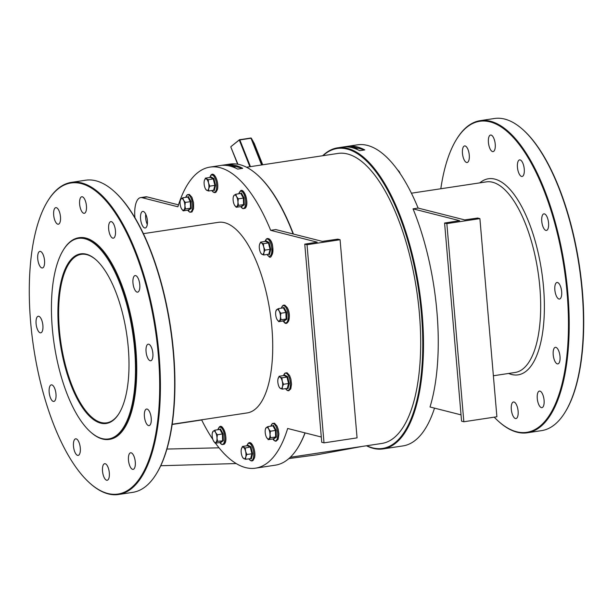 <?xml version="1.0" encoding="UTF-8"?>
<svg xmlns="http://www.w3.org/2000/svg" width="613" height="613" viewBox="0 0 613 613"><rect width="100%" height="100%" fill="white"/><g stroke="black" fill="none" stroke-linecap="round" stroke-linejoin="round"><path stroke-width="0.92" d="M86.218 254.173A85.759 33.539 81.4 0 1 95.965 259.766A85.759 33.539 81.4 0 1 126.623 333.656A85.759 33.539 81.4 0 1 119.144 413.3A85.759 33.539 81.4 0 1 100.701 423.146A85.759 33.539 81.4 0 1 58.656 329.825A85.759 33.539 81.4 0 1 86.218 254.173M96.21 259.989A85.207 33.324 -98.6 0 0 86.77 254.648A85.207 33.324 -98.6 0 0 81.253 254.334A85.207 33.324 -98.6 0 0 60.089 336.675A85.207 33.324 -98.6 0 0 101.168 422.526A85.207 33.324 -98.6 0 0 106.685 422.832A85.207 33.324 -98.6 0 0 119.313 413.016M366.804 445.72A151.687 59.323 -98.6 0 0 421.445 314.071A151.687 59.323 -98.6 0 0 323.013 155.687M322.699 155.733A152.246 59.545 81.4 0 1 337.671 147.825A152.246 59.545 81.4 0 1 422.181 314.055A152.246 59.545 81.4 0 1 383.125 448.908A152.246 59.545 81.4 0 1 366.482 445.766M305.09 432.908A151.687 59.323 81.4 0 1 298.539 446.57L298.194 447.13A152.246 59.545 -98.6 0 0 304.983 432.885M321.296 437.023L287.658 428.479A152.246 59.545 81.4 0 1 255.498 468.171L275.329 465.175A152.246 59.545 -98.6 0 0 298.194 447.13M52.304 328.208A101.406 39.661 -98.6 0 0 90.502 431.943A101.406 39.661 -98.6 0 0 134.615 349.111A101.406 39.661 -98.6 0 0 105.045 255.115A101.406 39.661 -98.6 0 0 63.093 250.411A101.406 39.661 -98.6 0 0 52.304 328.208M63.093 250.411L63.438 249.851A101.965 39.876 81.4 0 1 78.748 237.76A101.965 39.876 81.4 0 1 135.35 349.096A101.965 39.876 81.4 0 1 109.191 439.406A101.965 39.876 81.4 0 1 90.992 432.38L90.502 431.943M113.834 191.087L114.324 191.532A157.28 61.507 81.4 0 1 173.556 352.414A157.28 61.507 81.4 0 1 156.828 473.075L156.491 473.642A157.832 61.729 -98.6 0 0 173.28 352.544A157.832 61.729 -98.6 0 0 113.834 191.087A157.832 61.729 -98.6 0 0 85.659 180.214L71.422 182.368A157.832 61.729 81.4 0 1 159.043 354.697A157.832 61.729 81.4 0 1 118.547 494.499A157.832 61.729 81.4 0 1 90.379 483.619L89.881 483.182A157.28 61.507 -98.6 0 0 158.307 354.712A157.28 61.507 -98.6 0 0 112.44 208.933A157.28 61.507 -98.6 0 0 47.377 201.631A157.28 61.507 -98.6 0 0 30.65 322.3A157.28 61.507 -98.6 0 0 89.881 483.182M118.547 494.499L132.783 492.346A157.832 61.729 -98.6 0 0 156.491 473.642M522.621 129.381L523.119 129.818A157.28 61.507 81.4 0 1 582.35 290.7A157.28 61.507 81.4 0 1 565.623 411.369L565.278 411.928A157.832 61.729 -98.6 0 0 582.066 290.838A157.832 61.729 -98.6 0 0 522.621 129.381A157.832 61.729 -98.6 0 0 494.453 118.501L480.217 120.654A157.832 61.729 81.4 0 1 567.83 292.983A157.832 61.729 81.4 0 1 527.341 432.786A157.832 61.729 81.4 0 1 499.166 421.913L498.675 421.468A157.28 61.507 -98.6 0 0 567.094 293.006A157.28 61.507 -98.6 0 0 521.234 147.22A157.28 61.507 -98.6 0 0 456.172 139.925A157.28 61.507 -98.6 0 0 440.816 188.75M527.341 432.786L541.578 430.632A157.832 61.729 -98.6 0 0 565.278 411.928M494.224 417.169A157.28 61.507 -98.6 0 0 498.675 421.468M56.365 207.677A8.383 3.28 81.4 0 1 60.411 216.121A8.383 3.28 81.4 0 1 58.327 224.22A8.383 3.28 81.4 0 1 57.783 224.189A8.383 3.28 81.4 0 1 53.745 215.745A8.383 3.28 81.4 0 1 55.821 207.646A8.383 3.28 81.4 0 1 56.365 207.677M82.326 196.781A8.383 3.28 81.4 0 1 86.364 205.225A8.383 3.28 81.4 0 1 84.287 213.324A8.383 3.28 81.4 0 1 83.743 213.293A8.383 3.28 81.4 0 1 79.705 204.849A8.383 3.28 81.4 0 1 81.782 196.75A8.383 3.28 81.4 0 1 82.326 196.781M111.351 221.638A8.383 3.28 81.4 0 1 115.39 230.082A8.383 3.28 81.4 0 1 113.313 238.181A8.383 3.28 81.4 0 1 112.769 238.15A8.383 3.28 81.4 0 1 108.731 229.706A8.383 3.28 81.4 0 1 110.807 221.607A8.383 3.28 81.4 0 1 111.351 221.638M135.665 275.605A8.383 3.28 81.4 0 1 139.71 284.049A8.383 3.28 81.4 0 1 137.626 292.148A8.383 3.28 81.4 0 1 137.082 292.117A8.383 3.28 81.4 0 1 133.044 283.673A8.383 3.28 81.4 0 1 135.121 275.574A8.383 3.28 81.4 0 1 135.665 275.605M148.752 344.215A8.383 3.28 81.4 0 1 152.798 352.659A8.383 3.28 81.4 0 1 150.714 360.758A8.383 3.28 81.4 0 1 150.17 360.728A8.383 3.28 81.4 0 1 146.132 352.283A8.383 3.28 81.4 0 1 148.208 344.184A8.383 3.28 81.4 0 1 148.752 344.215M147.112 409.078A8.383 3.28 81.4 0 1 151.15 417.522A8.383 3.28 81.4 0 1 149.066 425.621A8.383 3.28 81.4 0 1 148.522 425.591A8.383 3.28 81.4 0 1 144.484 417.147A8.383 3.28 81.4 0 1 146.568 409.047A8.383 3.28 81.4 0 1 147.112 409.078M131.174 452.823A8.383 3.28 81.4 0 1 135.212 461.267A8.383 3.28 81.4 0 1 133.128 469.366A8.383 3.28 81.4 0 1 132.584 469.336A8.383 3.28 81.4 0 1 128.546 460.892A8.383 3.28 81.4 0 1 130.63 452.792A8.383 3.28 81.4 0 1 131.174 452.823M105.214 463.727A8.383 3.28 81.4 0 1 109.252 472.171A8.383 3.28 81.4 0 1 107.168 480.27A8.383 3.28 81.4 0 1 106.631 480.24A8.383 3.28 81.4 0 1 102.586 471.795A8.383 3.28 81.4 0 1 104.67 463.696A8.383 3.28 81.4 0 1 105.214 463.727M76.188 438.862A8.383 3.28 81.4 0 1 80.226 447.306A8.383 3.28 81.4 0 1 78.15 455.405A8.383 3.28 81.4 0 1 77.606 455.375A8.383 3.28 81.4 0 1 73.56 446.931A8.383 3.28 81.4 0 1 75.644 438.831A8.383 3.28 81.4 0 1 76.188 438.862M51.875 384.895A8.383 3.28 81.4 0 1 55.913 393.339A8.383 3.28 81.4 0 1 53.829 401.438A8.383 3.28 81.4 0 1 53.285 401.408A8.383 3.28 81.4 0 1 49.247 392.964A8.383 3.28 81.4 0 1 51.331 384.864A8.383 3.28 81.4 0 1 51.875 384.895M38.788 316.293A8.383 3.28 81.4 0 1 42.826 324.737A8.383 3.28 81.4 0 1 40.742 332.836A8.383 3.28 81.4 0 1 40.197 332.805A8.383 3.28 81.4 0 1 36.159 324.361A8.383 3.28 81.4 0 1 38.244 316.262A8.383 3.28 81.4 0 1 38.788 316.293M40.427 251.422A8.383 3.28 81.4 0 1 44.473 259.866A8.383 3.28 81.4 0 1 42.389 267.965A8.383 3.28 81.4 0 1 41.845 267.935A8.383 3.28 81.4 0 1 37.807 259.491A8.383 3.28 81.4 0 1 39.883 251.391A8.383 3.28 81.4 0 1 40.427 251.422M466.577 162.476A8.383 3.28 -98.6 0 0 467.121 162.506A8.383 3.28 -98.6 0 0 469.198 154.407A8.383 3.28 -98.6 0 0 465.16 145.963A8.383 3.28 -98.6 0 0 464.616 145.932A8.383 3.28 -98.6 0 0 462.531 154.032A8.383 3.28 -98.6 0 0 466.577 162.476M492.53 151.58A8.383 3.28 -98.6 0 0 493.074 151.61A8.383 3.28 -98.6 0 0 495.158 143.511A8.383 3.28 -98.6 0 0 491.12 135.067A8.383 3.28 -98.6 0 0 490.576 135.036A8.383 3.28 -98.6 0 0 488.492 143.136A8.383 3.28 -98.6 0 0 492.53 151.58M515.418 418.526A8.383 3.28 -98.6 0 0 515.962 418.556A8.383 3.28 -98.6 0 0 518.046 410.457A8.383 3.28 -98.6 0 0 514 402.013A8.383 3.28 -98.6 0 0 513.464 401.982A8.383 3.28 -98.6 0 0 511.38 410.082A8.383 3.28 -98.6 0 0 515.418 418.526M541.379 407.622A8.383 3.28 -98.6 0 0 541.923 407.653A8.383 3.28 -98.6 0 0 544.007 399.553A8.383 3.28 -98.6 0 0 539.961 391.109A8.383 3.28 -98.6 0 0 539.417 391.079A8.383 3.28 -98.6 0 0 537.34 399.178A8.383 3.28 -98.6 0 0 541.379 407.622M557.317 363.877A8.383 3.28 -98.6 0 0 557.861 363.907A8.383 3.28 -98.6 0 0 559.937 355.808A8.383 3.28 -98.6 0 0 555.899 347.364A8.383 3.28 -98.6 0 0 555.355 347.333A8.383 3.28 -98.6 0 0 553.278 355.433A8.383 3.28 -98.6 0 0 557.317 363.877M558.964 299.014A8.383 3.28 -98.6 0 0 559.508 299.044A8.383 3.28 -98.6 0 0 561.585 290.945A8.383 3.28 -98.6 0 0 557.546 282.501A8.383 3.28 -98.6 0 0 557.002 282.47A8.383 3.28 -98.6 0 0 554.918 290.57A8.383 3.28 -98.6 0 0 558.964 299.014M545.876 230.404A8.383 3.28 -98.6 0 0 546.421 230.434A8.383 3.28 -98.6 0 0 548.497 222.335A8.383 3.28 -98.6 0 0 544.459 213.891A8.383 3.28 -98.6 0 0 543.915 213.86A8.383 3.28 -98.6 0 0 541.831 221.96A8.383 3.28 -98.6 0 0 545.876 230.404M521.556 176.437A8.383 3.28 -98.6 0 0 522.1 176.467A8.383 3.28 -98.6 0 0 524.184 168.376A8.383 3.28 -98.6 0 0 520.146 159.932A8.383 3.28 -98.6 0 0 519.602 159.901A8.383 3.28 -98.6 0 0 517.518 167.993A8.383 3.28 -98.6 0 0 521.556 176.437M172.184 424.25L247.162 412.924A96.379 37.692 -98.6 0 0 271.888 327.564A96.379 37.692 -98.6 0 0 218.389 222.335L143.411 233.653M78.748 237.76L79.261 237.683A101.965 39.876 81.4 0 1 135.856 349.012A101.965 39.876 81.4 0 1 109.696 439.329L109.191 439.406M143.266 211.447A8.383 3.28 81.4 0 1 147.304 219.891A8.383 3.28 81.4 0 1 145.227 227.99A8.383 3.28 81.4 0 1 144.683 227.959A8.383 3.28 81.4 0 1 140.645 219.515A8.383 3.28 81.4 0 1 142.722 211.416A8.383 3.28 81.4 0 1 143.266 211.447M434.51 408.128A152.246 59.545 81.4 0 1 402.948 445.912L383.125 448.908M337.671 147.825L357.502 144.829A152.246 59.545 81.4 0 1 418.12 208.075L413.032 208.841A152.246 59.545 81.4 0 1 436.931 311.825A152.246 59.545 81.4 0 1 430.02 406.994L461.03 414.863M255.498 468.171A152.246 59.545 81.4 0 1 215.477 443.184M212.864 439.452A152.246 59.545 81.4 0 1 201.585 419.805M233.43 167.173A2.797 0.421 -4.9 0 0 235.507 166.59A2.797 0.421 -4.9 0 0 235.262 166.445A2.797 0.421 -4.9 0 0 231.599 166.537M355.463 148.752A2.797 0.421 -4.9 0 0 357.532 148.162A2.797 0.421 -4.9 0 0 357.295 148.017A2.797 0.421 -4.9 0 0 353.624 148.116M246.518 167.234L337.993 153.426A146.66 57.361 81.4 0 1 419.407 313.557A146.66 57.361 81.4 0 1 381.776 443.46L290.301 457.267M275.758 229.569L322.331 241.392L337.809 239.147L340.077 239.729L357.065 437.874L324.016 442.862L321.748 442.287L304.761 244.143L317.243 242.166L270.67 230.335L275.758 229.569M134.929 217.684A22.352 8.743 81.4 0 1 140.638 197.601A22.352 8.743 81.4 0 1 142.086 197.685L177.893 206.78A152.246 59.545 81.4 0 1 210.052 167.088A152.246 59.545 81.4 0 1 270.67 230.335M293.121 233.974A152.246 59.545 -98.6 0 0 257.054 174.582A152.246 59.545 -98.6 0 0 229.875 164.092L210.052 167.088M242.74 168.337L237.652 169.104A152.246 59.545 -98.6 0 0 222.711 165.311L227.791 164.545A152.246 59.545 81.4 0 1 242.74 168.337L227.791 164.545M257.054 174.582L257.544 175.019A151.687 59.323 81.4 0 1 293.428 234.059M344.736 146.89L349.816 146.124A152.246 59.545 81.4 0 1 364.766 149.917L359.678 150.683A152.246 59.545 -98.6 0 0 344.736 146.89M413.032 208.841L459.612 220.672L444.586 223.032L446.854 223.607L463.842 421.752L461.574 421.177L444.586 223.032M418.12 208.075L464.692 219.906L477.634 218.044L479.902 218.619L446.854 223.607M479.902 218.619L496.89 416.763L463.842 421.752M456.172 139.925L456.509 139.358A157.832 61.729 81.4 0 1 480.217 120.654M147.296 224.458A8.383 3.28 81.4 0 1 145.741 214.175M140.638 197.601L145.725 196.834A22.352 8.743 81.4 0 1 147.174 196.919L178.49 204.872M304.761 244.143L307.029 244.717L340.077 239.729M307.029 244.717L324.016 442.862M47.377 201.631L47.722 201.072A157.832 61.729 81.4 0 1 71.422 182.368M250.886 138.055A0.559 0.49 150.5 0 1 251.353 138.285L251.353 138.285A0.559 0.49 150.5 0 1 251.376 138.339L261.912 164.905M249.882 166.728L239.346 140.155L239.629 139.687L251.008 138.247L239.852 139.933L250.449 166.636M254.173 143.273A0.559 0.49 150.5 0 1 254.203 143.327L254.203 143.327A0.559 0.49 150.5 0 1 254.234 143.381L251.008 138.247L261.598 164.958M237.928 164.253L230.886 147.174A0.559 0.559 0 0 1 231.055 146.538L239.361 139.81A0.559 0.559 0 0 1 239.629 139.687L231.055 146.538L239.3 139.971M230.886 147.174L237.645 164.2L230.886 147.174A0.559 0.49 150.5 0 1 231.001 146.683M364.766 149.917L349.816 146.124M400.136 173.548A5.869 2.291 -98.6 0 0 399.5 172.054A5.869 2.291 -98.6 0 0 399.492 172.031L400.044 173.571M397.377 169.632L399.186 171.533M219.538 429.46L220.404 428.893L223.101 433.82L223.324 440.785L220.619 442.525M213.5 440.946L215.263 443.222L215.945 442.341A5.869 2.291 81.4 0 1 213.516 440.985A5.869 2.291 81.4 0 1 213.5 440.946A5.869 2.291 81.4 0 1 212.152 435.406A5.869 2.291 81.4 0 1 212.313 433.092A5.869 2.291 81.4 0 1 213.209 431.192A5.869 2.291 81.4 0 1 215.638 432.556A5.869 2.291 81.4 0 1 217.002 438.126L217.377 434.793L215.638 432.556L214.849 430.173L213.209 431.192L212.351 432.916M215.945 442.341A5.869 2.291 -98.6 0 0 217.002 438.126L217.584 441.314L215.945 442.341M215.263 443.222L220.305 442.456L222.626 440.555L222.419 434.035L219.891 429.406L214.849 430.173M223.324 440.785L217.584 441.314M223.101 433.82L217.377 434.793M220.305 442.456L220.849 442.816L220.305 442.456M220.404 428.893L219.891 429.406L220.404 428.893M247.767 445.551L247.936 445.176L250.924 446.846L252.61 453.712L251.299 458.899L250.487 458.578M242.61 457.336L243.744 458.601L245.621 459.313L245.759 456.953A5.869 2.291 81.4 0 1 243.744 458.601A5.869 2.291 81.4 0 1 242.495 457.129A5.869 2.291 81.4 0 1 241.56 454.601A5.869 2.291 81.4 0 1 241.307 449.275A5.869 2.291 81.4 0 1 241.376 448.946A5.869 2.291 81.4 0 1 243.392 447.298A5.869 2.291 81.4 0 1 245.583 451.306L245.269 448.011L242.464 446.448L241.323 449.199M245.759 456.953A5.869 2.291 -98.6 0 0 245.583 451.306L246.847 454.448L245.759 456.953M245.621 459.313L250.671 458.555L251.889 453.689L250.311 447.252L247.514 445.682L242.464 446.448M252.61 453.712L246.847 454.448M250.924 446.846L245.269 448.011M250.671 458.555L251.299 458.899L250.671 458.555M247.936 445.176L247.514 445.682L247.936 445.176M272.555 425.882L273.429 425.315L276.126 430.242L276.348 437.207L273.636 438.946M266.517 437.368L268.279 439.644L270.601 437.736L270.026 434.548A5.869 2.291 81.4 0 1 268.961 438.762A5.869 2.291 81.4 0 1 266.54 437.398A5.869 2.291 81.4 0 1 266.517 437.368A5.869 2.291 81.4 0 1 265.176 431.828A5.869 2.291 81.4 0 1 265.337 429.514A5.869 2.291 81.4 0 1 266.234 427.613A5.869 2.291 81.4 0 1 268.655 428.977L267.866 426.594L266.234 427.613L265.375 429.338M270.026 434.548A5.869 2.291 -98.6 0 0 268.655 428.977L270.394 431.215L270.026 434.548M270.601 437.736L275.643 436.977L273.321 438.877L273.865 439.237L273.321 438.877L268.279 439.644M276.348 437.207L275.643 436.977L275.444 430.449L270.394 431.215M276.126 430.242L275.444 430.449L272.915 425.828L267.866 426.594M272.915 425.828L273.429 425.315L272.915 425.828M284.417 375.378L284.593 374.995L287.581 376.673L289.267 383.539L287.957 388.726L287.145 388.404M279.267 387.163L280.402 388.427L282.279 389.14L282.417 386.772L283.505 384.274L282.233 381.125A5.869 2.291 81.4 0 1 282.417 386.772A5.869 2.291 81.4 0 1 280.402 388.427A5.869 2.291 81.4 0 1 279.145 386.956A5.869 2.291 81.4 0 1 278.218 384.42A5.869 2.291 81.4 0 1 277.965 379.102A5.869 2.291 81.4 0 1 278.034 378.773A5.869 2.291 81.4 0 1 280.049 377.125L279.122 376.267L277.965 379.072M282.233 381.125A5.869 2.291 -98.6 0 0 280.049 377.125L281.926 377.838L282.233 381.125M283.505 384.274L288.547 383.508L287.321 388.374L287.957 388.726L287.321 388.374L282.279 389.14M289.267 383.539L288.547 383.508L286.968 377.079L281.926 377.838M287.581 376.673L286.968 377.079L284.164 375.508L279.122 376.267M284.164 375.508L284.593 374.995L284.164 375.508M283.03 307.918L283.896 307.343L286.593 312.27L286.815 319.235L284.11 320.974M276.992 319.396L278.754 321.672L281.076 319.764L280.493 316.576L280.869 313.243L279.13 311.006A5.869 2.291 81.4 0 1 280.493 316.576A5.869 2.291 81.4 0 1 279.436 320.791A5.869 2.291 81.4 0 1 277.007 319.434A5.869 2.291 81.4 0 1 276.992 319.396A5.869 2.291 81.4 0 1 275.643 313.856A5.869 2.291 81.4 0 1 275.804 311.542A5.869 2.291 81.4 0 1 276.701 309.642L275.842 311.366M279.13 311.006A5.869 2.291 -98.6 0 0 276.701 309.642L278.34 308.623L279.13 311.006M286.815 319.235L286.118 319.005L283.796 320.906L284.34 321.266L283.796 320.906L278.754 321.672M280.869 313.243L285.911 312.484L286.118 319.005L281.076 319.764M286.593 312.27L285.911 312.484L283.382 307.864L278.34 308.623M283.382 307.864L283.896 307.343L283.382 307.864M265.896 241.223L266.073 240.84L269.061 242.518L270.739 249.384L269.436 254.571L268.624 254.249M260.747 253.008L261.881 254.272L263.759 254.985L263.897 252.625L264.977 250.119L263.713 246.97L263.398 243.683L261.529 242.97A5.869 2.291 81.4 0 1 263.713 246.97A5.869 2.291 81.4 0 1 263.897 252.625A5.869 2.291 81.4 0 1 261.881 254.272A5.869 2.291 81.4 0 1 260.625 252.801A5.869 2.291 81.4 0 1 259.69 250.265A5.869 2.291 81.4 0 1 259.445 244.947A5.869 2.291 81.4 0 1 259.514 244.618L259.445 244.932M261.529 242.97A5.869 2.291 -98.6 0 0 259.514 244.618L260.602 242.112L261.529 242.97M270.739 249.384L270.026 249.353L268.8 254.219L269.436 254.571L268.8 254.219L263.759 254.985M263.398 243.683L268.448 242.924L270.026 249.353L264.977 250.119M269.061 242.518L268.448 242.924L265.644 241.353L260.602 242.112M265.644 241.353L266.073 240.84L265.644 241.353M240.48 193.524L241.346 192.949L244.043 197.884L244.265 204.842L241.553 206.581M234.442 205.003L236.197 207.278L238.518 205.378L237.944 202.183L238.319 198.85L236.572 196.612L235.79 194.229L234.151 195.256A5.869 2.291 81.4 0 1 236.572 196.612A5.869 2.291 81.4 0 1 237.944 202.183A5.869 2.291 81.4 0 1 236.886 206.397A5.869 2.291 81.4 0 1 234.457 205.041A5.869 2.291 81.4 0 1 234.442 205.003A5.869 2.291 81.4 0 1 233.093 199.47A5.869 2.291 -98.6 0 1 233.254 197.148L233.292 196.972M233.346 196.696L234.151 195.256A5.869 2.291 -98.6 0 0 233.254 197.148M244.265 204.842L243.568 204.612L241.246 206.52L241.79 206.872L241.246 206.52L236.197 207.278M244.043 197.884L243.361 198.091L243.568 204.612L238.518 205.378M235.79 194.229L240.832 193.47L243.361 198.091L238.319 198.85M240.832 193.47L241.346 192.949L240.832 193.47M210.719 177.241L210.887 176.866L213.876 178.536L215.561 185.402L214.259 190.597L213.447 190.268M205.562 189.026L206.704 190.291L208.581 191.003L208.711 188.643A5.869 2.291 81.4 0 1 206.704 190.291A5.869 2.291 81.4 0 1 205.447 188.819A5.869 2.291 81.4 0 1 204.512 186.291A5.869 2.291 -98.6 0 1 204.259 180.965L204.336 180.643A5.869 2.291 81.4 0 1 206.343 178.988A5.869 2.291 81.4 0 1 208.535 182.996A5.869 2.291 81.4 0 1 208.711 188.643L209.799 186.137L208.535 182.996L208.221 179.701L205.424 178.138L204.336 180.643A5.869 2.291 -98.6 0 0 204.259 180.965M215.561 185.402L214.849 185.379L213.623 190.245L214.259 190.597L213.623 190.245L208.581 191.003M213.876 178.536L213.27 178.942L214.849 185.379L209.799 186.137M205.424 178.138L210.466 177.372L213.27 178.942L208.221 179.701M210.466 177.372L210.887 176.866L210.466 177.372M187.455 197.102L188.329 196.528L191.026 201.462L191.241 208.42L188.536 210.167M184.919 205.761A5.869 2.291 81.4 0 1 183.862 209.975A5.869 2.291 81.4 0 1 181.44 208.619L183.18 210.857L185.501 208.956L184.919 205.761L185.295 202.428L183.555 200.19A5.869 2.291 81.4 0 1 184.919 205.761M181.417 208.581L181.44 208.619A5.869 2.291 -98.6 0 1 181.417 208.581L181.417 208.581A5.869 2.291 -98.6 0 1 180.069 203.049A5.869 2.291 81.4 0 1 180.23 200.727A5.869 2.291 81.4 0 1 181.126 198.834A5.869 2.291 81.4 0 1 183.555 200.19L182.766 197.807L181.126 198.834L180.276 200.551M183.18 210.857L188.222 210.098L190.543 208.19L185.501 208.956M191.241 208.42L190.543 208.19L190.337 201.669L185.295 202.428M191.026 201.462L190.337 201.669L187.808 197.049L182.766 197.807M188.329 196.528L187.808 197.049L188.329 196.528M188.222 210.098L188.766 210.451L188.222 210.098M493.373 375.761L515.112 372.474A96.379 37.692 -98.6 0 0 539.838 287.114A96.379 37.692 -98.6 0 0 486.339 181.885L411.415 193.195M479.841 182.866A99.168 38.788 81.4 0 1 543.516 287.014A99.168 38.788 81.4 0 1 508.614 373.455M254.242 143.396L262.724 164.79L254.242 143.396A0.559 0.559 0 0 0 254.203 143.327L251.353 138.285A0.559 0.559 0 0 0 250.786 138.009L239.752 139.749M142.086 197.685L147.174 196.919M224.281 443.666A8.49 3.318 -98.6 0 0 225.331 433.72A8.49 3.318 -98.6 0 0 220.703 427.299M219.829 442.532A8.72 3.41 -98.6 0 0 223.155 444.065A8.72 3.41 -98.6 0 0 224.113 433.33A8.72 3.41 -98.6 0 0 219.086 427.499A8.72 3.41 -98.6 0 0 217.899 429.713L219.293 427.108C222.948 422.219 228.986 440.456 224.097 444.279L221.99 444.624L219.814 442.532M254.464 457.574A8.49 3.318 -98.6 0 0 253.759 447.842A8.49 3.318 -98.6 0 0 249.69 443.483M246.87 445.919C250.319 436.119 256.487 450.363 254.51 457.834L253.046 460.493L252.05 460.938L250.955 460.8L248.878 458.823A8.72 3.41 -98.6 0 0 253.368 457.911A8.72 3.41 -98.6 0 0 251.751 445.82A8.72 3.41 -98.6 0 0 246.924 445.774M272.854 438.946A8.72 3.41 -98.6 0 0 277.75 434.219A8.72 3.41 -98.6 0 0 274.854 424.648A8.72 3.41 -98.6 0 0 270.915 426.135L272.348 423.499L274.44 423.185L277.053 426.112L278.21 429.292L278.9 434.058L278.103 439.329L276.095 441.168L275.007 441.046L272.839 438.954M283.558 375.6L284.968 373.095L287.06 372.765L289.612 375.562L290.907 379.156L291.535 384.19L290.754 388.88L288.708 390.757L287.612 390.627L285.528 388.642A8.72 3.41 -98.6 0 0 289.627 388.903A8.72 3.41 -98.6 0 0 289.757 379.34A8.72 3.41 -98.6 0 0 283.581 375.593M283.321 320.982A8.72 3.41 -98.6 0 0 287.934 319.902A8.72 3.41 -98.6 0 0 286.187 307.964A8.72 3.41 -98.6 0 0 281.39 308.163M286.715 322.453A8.49 3.318 -98.6 0 0 289.298 317.342A8.49 3.318 -98.6 0 0 287.328 307.948M267.03 254.487A8.72 3.41 -98.6 0 0 268.517 256.035A8.72 3.41 -98.6 0 0 271.85 249.652A8.72 3.41 -98.6 0 0 267.981 239.231A8.72 3.41 -98.6 0 0 265.061 241.438L266.463 238.924L267.467 238.48L268.892 238.779C275.773 243.001 272.095 261.682 268.755 256.311L267.007 254.495M270.348 255.859A8.49 3.318 -98.6 0 0 272.9 248.633A8.49 3.318 -98.6 0 0 269.176 239.277M240.028 191.555A8.72 3.41 -98.6 0 0 238.84 193.769L240.235 191.164C243.867 186.275 249.935 204.466 245.039 208.336L242.917 208.681L240.756 206.589A8.72 3.41 -98.6 0 0 244.097 208.121A8.72 3.41 -98.6 0 0 245.054 197.386A8.72 3.41 -98.6 0 0 240.028 191.555M245.223 207.723A8.49 3.318 -98.6 0 0 246.273 197.777A8.49 3.318 -98.6 0 0 241.645 191.356M209.822 177.609C212.711 167.962 219.385 180.942 217.462 189.524L215.998 192.191L214.994 192.628L213.906 192.49L211.83 190.513A8.72 3.41 -98.6 0 0 216.328 189.601A8.72 3.41 -98.6 0 0 214.703 177.509A8.72 3.41 -98.6 0 0 209.876 177.463M217.423 189.271A8.49 3.318 -98.6 0 0 216.711 179.54A8.49 3.318 -98.6 0 0 212.65 175.172M187.754 210.167A8.72 3.41 -98.6 0 0 192.643 205.439A8.72 3.41 -98.6 0 0 189.754 195.869A8.72 3.41 -98.6 0 0 185.816 197.348L187.233 194.727L189.325 194.398L191.93 197.286L193.555 202.704L193.578 208.604L191.984 211.945L189.892 212.259L187.739 210.167M219.017 447.812L166.92 449.061M160.736 465.734L236.197 463.551M288.876 458.578L316.676 454.823L362.145 446.425M201.669 419.982L172.146 424.472M212.313 433.092L212.404 432.64M242.495 457.129L242.794 457.681M265.337 429.514L265.421 429.062M279.145 386.956L279.444 387.508M281.375 308.163L282.823 305.527L283.827 305.082L284.915 305.22L287.305 307.718C292.324 316.653 287.06 329.112 283.068 320.561M275.804 311.542L275.896 311.09M260.625 252.801L260.923 253.353M205.447 188.819L205.746 189.371M180.23 200.727L180.322 200.275"/></g></svg>
